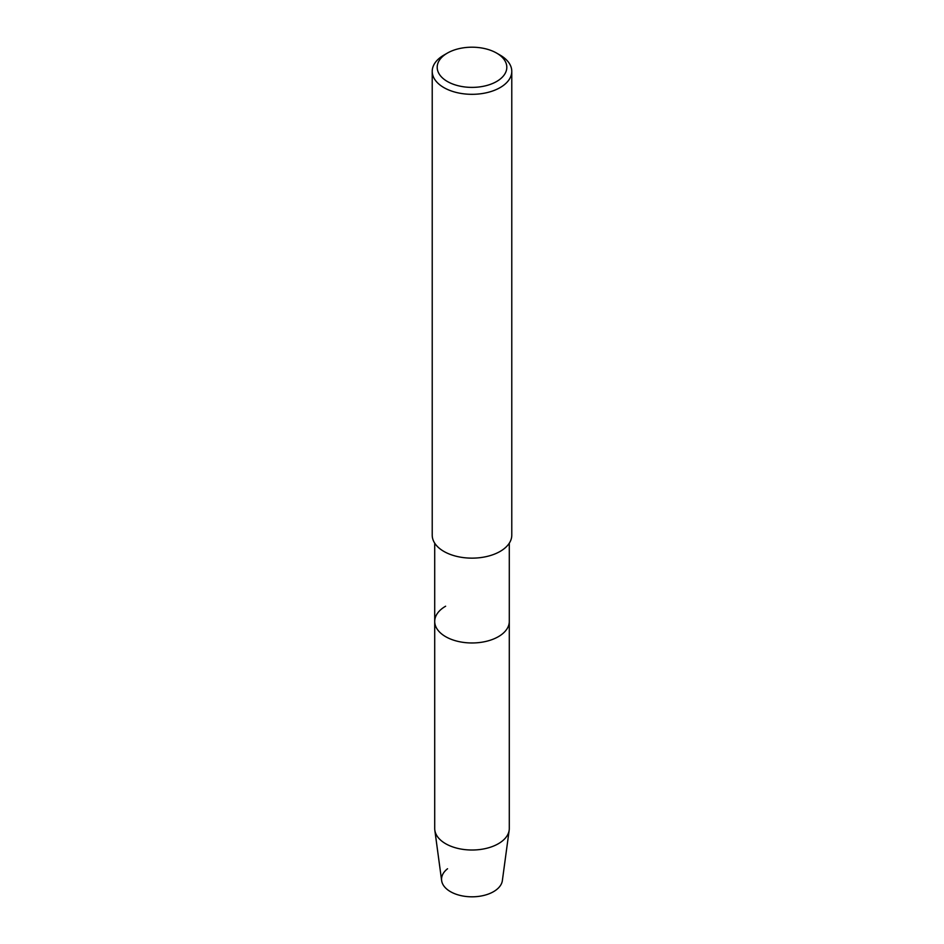 <?xml version="1.0" encoding="UTF-8"?>
<svg xmlns="http://www.w3.org/2000/svg" width="944" height="944" viewBox="0 0 944 944"><rect width="100%" height="100%" fill="white"/><g stroke="black" fill="none" stroke-linecap="round" stroke-linejoin="round"><path stroke-width="1.42" d="M509.288 543.166L509.288 621.435A37.288 21.535 180 0 1 498.373 636.669A37.288 21.535 180 0 0 509.288 621.435L509.288 828.478A37.288 21.535 180 0 1 509.182 830.154L502.361 880.599A30.456 17.582 180 0 1 493.535 891.667A30.456 17.582 180 0 1 452.105 892.54A30.456 17.582 180 0 1 447.55 868.751M509.182 830.154A37.288 21.535 180 0 1 498.373 843.712A37.288 21.535 180 0 1 459.079 848.68A37.288 21.535 180 0 1 434.818 830.154A37.288 21.535 180 0 1 434.712 828.478L434.712 621.435A37.288 21.535 180 0 0 457.734 641.33A37.288 21.535 180 0 0 498.373 636.669A37.288 21.535 180 0 1 457.734 641.33A37.288 21.535 180 0 1 434.712 621.435A37.288 21.535 180 0 1 445.627 606.213M496.615 53.088L500.131 55.118A39.778 22.963 180 0 1 511.778 71.355L511.778 535.177A39.778 22.963 180 0 1 500.131 551.414A39.778 22.963 180 0 1 456.778 556.394A39.778 22.963 180 0 1 432.222 535.177L432.222 71.355A39.778 22.963 180 0 1 443.869 55.118L447.385 53.088A34.81 20.095 180 0 1 496.615 53.088A34.81 20.095 180 0 1 496.615 81.503A34.81 20.095 180 0 1 447.385 81.503A34.81 20.095 180 0 1 447.385 53.088L443.869 55.118M511.778 71.355A39.778 22.963 180 0 1 500.131 87.591A39.778 22.963 180 0 1 456.778 92.571A39.778 22.963 180 0 1 432.222 71.355M493.535 891.667A30.456 17.582 180 0 1 461.451 895.726A30.456 17.582 180 0 1 441.639 880.599L434.818 830.154M434.712 621.435L434.712 543.166"/></g></svg>
